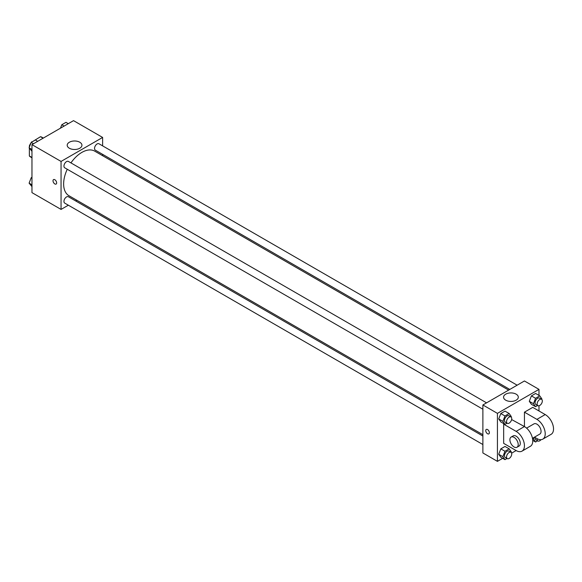 <?xml version="1.0" encoding="UTF-8"?>
<svg xmlns="http://www.w3.org/2000/svg" width="582" height="582" viewBox="0 0 582 582"><rect width="100%" height="100%" fill="white"/><g stroke="black" fill="none" stroke-linecap="round" stroke-linejoin="round"><path stroke-width="0.87" d="M32.039 141.935L40.5 136.712A11.378 6.569 120 0 1 41.817 137.185L43.344 138.065M31.966 157.489L29.369 155.983A11.378 6.569 120 0 0 30.439 156.893L31.966 157.78M29.369 155.983L29.369 148.214M29.369 147.13L29.369 145.886A11.378 6.569 120 0 1 31.093 142.692M31.748 141.761A11.378 6.569 120 0 0 31.333 142.343M29.769 146.111L29.369 145.886M43.097 138.21L40.5 136.712M68.356 205.206L61.059 209.418L31.966 192.627L31.966 144.634L73.528 120.641L102.621 137.439L102.621 145.864M76.875 200.288L75.704 200.965M67.265 169.253A25.746 14.863 120 0 0 63.634 183.941A25.746 14.863 120 0 0 68.967 195.727L482.885 434.696M508.624 390.107L94.713 151.138A25.746 14.863 120 0 0 70.939 162.895M102.621 154.346L102.621 155.7M61.059 209.418L61.059 161.432L102.621 137.439M517.143 385.189L98.969 143.761A3.674 2.124 120 0 0 96.139 144.743A3.674 2.124 120 0 0 94.539 148.439A3.674 2.124 120 0 0 95.295 150.12L509.796 389.431M482.885 436.049L68.385 196.738A3.674 2.124 120 0 0 65.555 197.72A3.674 2.124 120 0 0 63.947 201.423A3.674 2.124 120 0 0 64.711 203.103L482.885 444.532M482.885 409.211L64.711 167.783A3.674 2.124 -60 0 1 64.711 163.542A3.674 2.124 -60 0 1 68.385 161.418L486.559 402.846M61.059 161.432L31.966 144.634M69.353 148.243A7.37 4.256 180 0 1 67.199 145.238A7.37 4.256 180 0 1 74.569 140.982A7.37 4.256 180 0 1 81.938 145.238A7.37 4.256 180 0 1 77.384 149.167A7.37 4.256 180 0 1 69.353 148.243M56.643 182.879A2.568 1.484 60 0 1 56.112 184.058A2.568 1.484 60 0 1 53.544 182.573A2.568 1.484 60 0 1 53.544 179.598A2.568 1.484 60 0 1 55.523 180.289A2.568 1.484 60 0 1 56.643 182.879M56.112 184.058A2.568 1.484 60 0 1 53.544 182.566A2.568 1.484 60 0 1 53.544 179.598M502.666 458.332L497.428 461.359L482.885 452.956L482.885 404.97L524.44 380.977L538.99 389.373L538.99 395.418M31.966 151.262L29.1 147.828L31.202 142.415L35.4 139.993L37.706 141.324M31.966 149.487L29.1 147.828M33.509 143.747L31.202 142.415M60.455 128.193L61.787 124.759L65.984 122.336L68.29 123.668M64.093 126.09L61.787 124.759M31.966 186.582L29.1 183.148L31.202 177.736L31.966 177.292M31.966 184.807L29.1 183.148M31.966 178.179L31.202 177.736M507.031 423.158L504.972 424.343L502.87 421.361L504.972 415.948L509.17 413.526L511.272 416.508L511.076 417.01M510.981 416.952L508.908 415.752A3.674 2.124 120 0 0 506.078 416.741A3.674 2.124 120 0 0 504.47 420.437A3.674 2.124 120 0 0 505.234 422.117L507.308 423.318A3.674 2.124 120 0 0 510.981 421.193A3.674 2.124 120 0 0 510.981 416.952A3.674 2.124 120 0 0 508.151 417.934A3.674 2.124 120 0 0 506.551 421.637A3.674 2.124 120 0 0 507.308 423.318M504.972 424.343L500.811 421.943L498.716 418.96L500.811 413.547L505.016 411.125L509.17 413.526M502.87 421.361L498.716 418.96L500.811 413.547L505.016 411.125M504.972 415.948L500.811 413.547M537.623 405.494L535.556 406.687L533.461 403.697L535.556 398.292L539.754 395.862L541.857 398.852L541.66 399.354M541.573 399.296L539.492 398.095A3.674 2.124 120 0 0 536.662 399.077A3.674 2.124 120 0 0 535.062 402.773A3.674 2.124 120 0 0 535.818 404.454L537.899 405.654A3.674 2.124 120 0 0 541.573 403.537A3.674 2.124 120 0 0 541.573 399.296A3.674 2.124 120 0 0 538.743 400.278A3.674 2.124 120 0 0 537.135 403.973A3.674 2.124 120 0 0 537.899 405.654M535.556 406.687L531.402 404.286L529.3 401.304L531.402 395.891L535.6 393.461L539.754 395.862M533.461 403.697L529.3 401.304L531.402 395.891L535.6 393.461M535.556 398.292L531.402 395.891M507.031 458.478L504.972 459.664L502.87 456.681L504.972 451.268L509.17 448.846L511.272 451.828L511.076 452.33M510.981 452.272L508.908 451.072A3.674 2.124 120 0 0 506.078 452.054A3.674 2.124 120 0 0 504.47 455.757A3.674 2.124 120 0 0 505.234 457.437L507.308 458.638A3.674 2.124 120 0 0 510.981 456.514A3.674 2.124 120 0 0 510.981 452.272A3.674 2.124 120 0 0 508.151 453.254A3.674 2.124 120 0 0 506.551 456.95A3.674 2.124 120 0 0 507.308 458.638M504.972 459.664L500.811 457.263L498.716 454.28L500.811 448.868L505.016 446.445L509.17 448.846M502.87 456.681L498.716 454.28L500.811 448.868L505.016 446.445M504.972 451.268L500.811 448.868M537.623 440.814L535.556 442.007L533.461 439.017L534.094 437.373M535.105 437.519A3.674 2.124 120 0 0 535.062 438.093A3.674 2.124 120 0 0 535.818 439.774L537.899 440.974A3.674 2.124 120 0 0 541.005 439.679M535.556 442.007L532.741 440.378M533.461 439.017L532.501 438.464M537.179 438.712A3.674 2.124 120 0 0 537.135 439.294A3.674 2.124 120 0 0 537.899 440.974M487.556 433.757A2.568 1.484 -120 0 0 488.844 433.888A2.568 1.484 60 0 1 487.556 433.757A2.568 1.484 60 0 1 485.875 431.495A2.568 1.484 60 0 1 486.268 429.436A2.568 1.484 -120 0 0 485.875 431.495A2.568 1.484 -120 0 0 487.556 433.757M486.268 429.436A2.568 1.484 60 0 1 488.836 430.92A2.568 1.484 60 0 1 488.836 433.888M497.428 461.359L497.428 413.366L482.885 404.97L524.44 380.977M482.885 452.956L482.885 404.97M516.147 394.167A7.37 4.256 180 0 1 518.307 397.171A7.37 4.256 180 0 1 510.938 401.427A7.37 4.256 180 0 1 503.568 397.171A7.37 4.256 180 0 1 508.115 393.243A7.37 4.256 180 0 1 516.147 394.167M497.428 413.366L538.99 389.373M538.99 405.778L538.99 410.972M533.25 440.676L532.756 440.96M516.132 450.555L503.663 443.36L503.663 424.169L516.132 431.364A11.756 6.788 60 0 1 523.807 441.723A11.756 6.788 60 0 1 522.01 451.145A11.756 6.788 60 0 1 516.132 450.555L511.636 453.152M531.402 404.286L529.3 401.304M500.811 421.943L498.716 418.96M500.811 457.263L498.716 454.28M511.636 419.564L524.44 426.562L524.44 412.165L532.756 407.371L545.218 414.566A11.756 6.788 60 0 1 552.9 424.925A11.756 6.788 60 0 1 551.096 434.347L542.788 439.141A11.756 6.788 60 0 1 536.91 438.559L534.472 437.155M504.158 423.878L503.663 424.169M522.01 451.145L530.318 446.343A11.756 6.788 -120 0 0 532.123 436.922A11.756 6.788 -120 0 0 524.44 426.562L516.132 431.364M526.594 428.134L533.97 423.878A5.878 3.39 60 0 1 538.503 425.449A5.878 3.39 60 0 1 541.064 431.364A5.878 3.39 60 0 1 539.849 434.056L532.472 438.311M545.218 414.566L536.91 419.367L524.44 412.165M536.91 419.367A11.756 6.788 60 0 1 544.585 429.727A11.756 6.788 60 0 1 542.788 439.141M511.112 437.067L513.193 435.874A5.878 3.39 60 0 1 517.718 437.446A5.878 3.39 60 0 1 520.286 443.36A5.878 3.39 60 0 1 519.071 446.052L516.991 447.252A5.878 3.39 60 0 1 511.112 443.855A5.878 3.39 60 0 1 511.112 437.067A5.878 3.39 60 0 1 515.645 438.646A5.878 3.39 60 0 1 518.206 444.561A5.878 3.39 60 0 1 516.991 447.252"/></g></svg>
